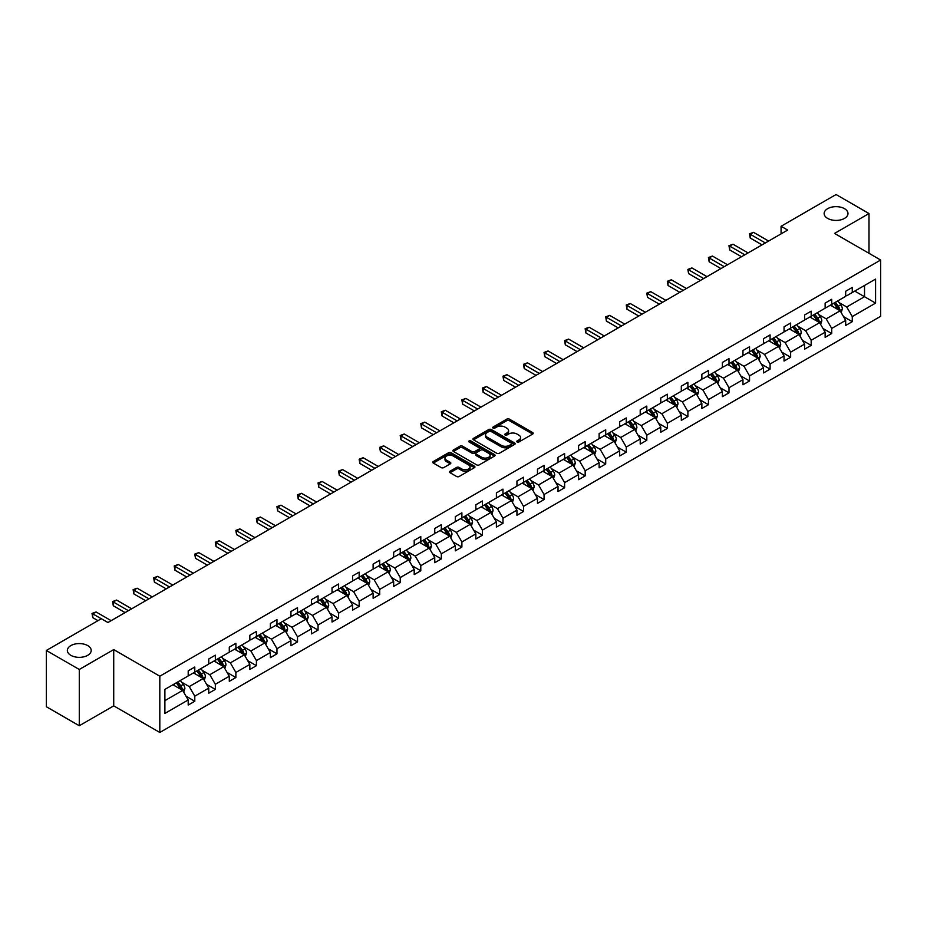 <?xml version="1.0" encoding="UTF-8"?>
<svg xmlns="http://www.w3.org/2000/svg" width="927" height="927" viewBox="0 0 927 927"><rect width="100%" height="100%" fill="white"/><g stroke="black" fill="none" stroke-linecap="round" stroke-linejoin="round"><path stroke-width="1.39" d="M87.706 645.598A11.924 6.883 0 0 0 74.716 644.103A11.924 6.883 0 0 0 67.358 650.464A11.924 6.883 0 0 0 70.846 655.331A11.924 6.883 0 0 0 83.836 656.826A11.924 6.883 0 0 0 91.194 650.464A11.924 6.883 0 0 0 87.706 645.598M844.497 208.668A11.924 6.883 0 0 0 831.507 207.173A11.924 6.883 0 0 0 824.149 213.534A11.924 6.883 0 0 0 827.637 218.401A11.924 6.883 0 0 0 840.627 219.896A11.924 6.883 0 0 0 847.985 213.534A11.924 6.883 0 0 0 844.497 208.668M517.104 441.982A1.275 0.742 0 0 0 518.923 441.982L532.654 434.056A1.831 1.054 0 0 0 533.187 433.303A1.831 1.054 0 0 0 532.654 432.561L509.387 419.12A1.831 1.054 0 0 0 506.802 419.12L493.06 427.057A1.275 0.742 0 0 0 494.867 428.1L496.652 427.069A5.852 3.384 0 0 1 504.925 427.069L506.86 428.193A5.852 3.384 0 0 1 508.575 430.58A5.852 3.384 0 0 1 506.86 432.967L505.088 433.998A1.275 0.742 0 0 0 506.895 435.041L508.668 434.01A5.852 3.384 0 0 1 516.953 434.01L518.888 435.134A5.852 3.384 0 0 1 520.603 437.521A5.852 3.384 0 0 1 518.888 439.908L517.104 440.939A1.275 0.742 0 0 0 517.104 441.982L517.104 440.939M450.047 471.217A1.831 1.054 0 0 0 449.514 471.97A1.831 1.054 0 0 0 450.047 472.712L456.571 476.49A1.831 1.054 0 0 0 459.155 476.49L474.415 467.683A1.831 1.054 0 0 0 474.948 466.93A1.831 1.054 0 0 0 474.415 466.188L451.148 452.747A1.831 1.054 0 0 0 448.564 452.747L433.303 461.553A1.831 1.054 0 0 0 432.77 462.306A1.831 1.054 0 0 0 433.303 463.048L441.194 467.602A1.831 1.054 0 0 0 443.778 467.602L450.302 463.836A1.831 1.054 0 0 0 450.835 463.083A1.831 1.054 0 0 0 450.302 462.341L446.397 460.082A4.89 2.827 0 0 1 444.96 458.089A4.89 2.827 0 0 1 447.984 455.481A4.89 2.827 0 0 1 453.315 456.096L468.633 464.937A4.89 2.827 0 0 1 470.059 466.93A4.89 2.827 0 0 1 467.046 469.537A4.89 2.827 0 0 1 461.716 468.923L459.155 467.451A1.831 1.054 0 0 0 456.571 467.451L450.047 471.217L450.047 472.712L456.571 468.969L456.571 467.451M113.72 649.595L79.282 669.479L46.35 650.464L46.35 706.733L79.282 725.748L113.72 705.864L159.815 732.469L159.815 676.2L113.72 649.595L113.72 705.864M868.993 253.303L868.993 213.534L834.555 233.419L880.65 260.035L159.815 676.2M868.993 213.534L836.061 194.531L781.079 226.269L781.079 233.871M46.35 650.464L101.333 618.715L107.926 622.515L787.66 230.07L781.079 226.269M496.779 453.268A1.831 1.054 0 0 0 499.363 453.268L514.624 444.462A1.831 1.054 0 0 0 515.157 443.72A1.831 1.054 0 0 0 514.624 442.967L491.345 429.537A1.831 1.054 0 0 0 488.761 429.537L473.512 438.344A1.831 1.054 0 0 0 472.979 439.097A1.831 1.054 0 0 0 473.512 439.838L496.779 453.268M469.56 442.26A1.275 0.742 0 0 1 470.858 442.446L494.497 456.084L479.259 464.879A1.831 1.054 0 0 1 476.675 464.879L453.407 451.449L459.931 447.706L459.931 446.177L453.407 449.954A1.831 1.054 0 0 0 452.874 450.696A1.831 1.054 0 0 0 453.407 451.449L453.407 449.954M459.931 447.706A1.831 1.054 0 0 1 462.515 447.706L462.515 446.177A1.831 1.054 0 0 0 459.931 446.177M462.515 446.177L471.959 451.634A1.831 1.054 0 0 0 474.543 451.634L478.877 449.132A1.831 1.054 0 0 0 479.41 448.378A1.831 1.054 0 0 0 478.877 447.637L469.05 441.959A1.275 0.742 0 0 1 470.858 440.916L494.52 454.578A1.831 1.054 0 0 1 495.053 455.319A1.831 1.054 0 0 1 494.52 456.072L494.52 454.578M79.282 669.479L79.282 725.748M164.89 689.398L188.204 675.934L188.204 670.847L194.786 667.046L194.786 672.133L208.749 664.08L208.749 658.981L215.331 655.18L215.331 660.279L229.293 652.214L229.293 647.116L235.875 643.315L235.875 648.413L249.838 640.348L249.838 635.262L256.42 631.449L256.42 636.548L270.383 628.494L270.383 623.396L276.964 619.595L276.964 624.682L290.927 616.629L290.927 611.53L297.521 607.73L297.521 612.828L311.472 604.763L311.472 599.665L318.065 595.864L318.065 600.963L332.028 592.898L332.028 587.811L338.61 584.01L338.61 589.097L352.573 581.044L352.573 575.945L359.155 572.144L359.155 577.243L373.118 569.178L373.118 564.079L379.699 560.279L379.699 565.377L393.662 557.312L393.662 552.225L400.244 548.413L400.244 553.512L414.207 545.447L414.207 540.36L420.788 536.559L420.788 541.646L434.751 533.593L434.751 528.494L441.345 524.694L441.345 529.792L455.296 521.727L455.296 516.629L461.889 512.828L461.889 517.926L475.852 509.862L475.852 504.775L482.434 500.974L482.434 506.061L496.397 498.008L496.397 492.909L502.979 489.108L502.979 494.207L516.942 486.142L516.942 481.043L523.523 477.243L523.523 482.341L537.486 474.276L537.486 469.189L544.068 465.377L544.068 470.476L558.031 462.411L558.031 457.324L564.613 453.523L564.613 458.61L578.575 450.557L578.575 445.458L585.169 441.658L585.169 446.756L599.12 438.691L599.12 433.593L605.713 429.792L605.713 434.89L619.676 426.826L619.676 421.739L626.258 417.938L626.258 423.025L640.221 414.972L640.221 409.873L646.803 406.072L646.803 411.159L660.766 403.106L660.766 398.007L667.347 394.207L667.347 399.305L681.31 391.24L681.31 386.142L687.892 382.341L687.892 387.44L701.855 379.375L701.855 374.288L708.448 370.487L708.448 375.574L722.4 367.521L722.4 362.422L728.993 358.622L728.993 363.72L742.956 355.655L742.956 350.557L749.537 346.756L749.537 351.854L763.5 343.79L763.5 338.703L770.082 334.902L770.082 339.989L784.045 331.936L784.045 326.837L790.627 323.036L790.627 328.123L804.59 320.07L804.59 314.971L811.171 311.171L811.171 316.269L825.134 308.204L825.134 303.106L831.716 299.305L831.716 304.404L845.679 296.339L845.679 291.252L852.272 287.451L852.272 292.538L875.575 279.085L875.575 303.117L852.272 316.57L852.272 321.669L845.679 325.47L845.679 320.371L831.716 328.436L831.716 333.523L825.134 337.335L825.134 332.237L811.171 340.29L811.171 345.389L804.59 349.189L804.59 344.102L790.627 352.156L790.627 357.254L784.045 361.055L784.045 355.956L770.082 364.021L770.082 369.12L763.5 372.921L763.5 367.822L749.537 375.887L749.537 380.974L742.956 384.775L742.956 379.688L728.993 387.741L728.993 392.839L722.4 396.64L722.4 391.542L708.448 399.607L708.448 404.705L701.855 408.506L701.855 403.407L687.892 411.472L687.892 416.559L681.31 420.371L681.31 415.273L667.347 423.326L667.347 428.425L660.766 432.225L660.766 427.138L646.803 435.192L646.803 440.29L640.221 444.091L640.221 438.992L626.258 447.057L626.258 452.156L619.676 455.957L619.676 450.858L605.713 458.923L605.713 464.01L599.12 467.811L599.12 462.724L585.169 470.777L585.169 475.875L578.575 479.676L578.575 474.578L564.613 482.643L564.613 487.741L558.031 491.542L558.031 486.443L544.068 494.508L544.068 499.595L537.486 503.407L537.486 498.309L523.523 506.374L523.523 511.461L516.942 515.261L516.942 510.174L502.979 518.228L502.979 523.326L496.397 527.127L496.397 522.028L482.434 530.093L482.434 535.192L475.852 538.993L475.852 533.894L461.889 541.959L461.889 547.046L455.296 550.847L455.296 545.76L441.345 553.813L441.345 558.911L434.751 562.712L434.751 557.614L420.788 565.679L420.788 570.777L414.207 574.578L414.207 569.479L400.244 577.544L400.244 582.631L393.662 586.443L393.662 581.345L379.699 589.41L379.699 594.497L373.118 598.297L373.118 593.21L359.155 601.264L359.155 606.362L352.573 610.163L352.573 605.064L338.61 613.129L338.61 618.228L332.028 622.029L332.028 616.93L318.065 624.995L318.065 630.082L311.472 633.883L311.472 628.796L297.521 636.849L297.521 641.947L290.927 645.748L290.927 640.661L276.964 648.715L276.964 653.813L270.383 657.614L270.383 652.515L256.42 660.58L256.42 665.679L249.838 669.479L249.838 664.381L235.875 672.446L235.875 677.533L229.293 681.333L229.293 676.246L215.331 684.3L215.331 689.398L208.749 693.199L208.749 688.101L194.786 696.165L194.786 701.264L188.204 705.065L188.204 699.966L164.89 713.431L164.89 689.398M159.815 732.469L880.65 316.304L880.65 260.035M193.465 672.898L203.21 678.529L189.247 686.583L181.634 682.179M189.247 686.583L194.786 696.165M203.21 678.529L208.749 688.101M188.204 674.717L189.247 675.331L194.786 672.133M214.01 661.032L223.755 666.664L209.803 674.717L202.179 670.325M209.803 674.717L215.331 684.3M223.755 666.664L229.293 676.246M208.749 662.863L209.803 663.465L215.331 660.279M234.554 649.167L244.311 654.798L230.348 662.863L222.723 658.46M230.348 662.863L235.875 672.446M244.311 654.798L249.838 664.381M229.293 650.997L230.348 651.6L235.875 648.413M255.11 637.312L264.855 642.932L250.893 650.997L243.268 646.594M250.893 650.997L256.42 660.58M264.855 642.932L270.383 652.515M249.838 639.132L250.893 639.746L256.42 636.548M275.655 625.447L285.4 631.078L271.437 639.132L263.813 634.728M271.437 639.132L276.964 648.715M285.4 631.078L290.927 640.661M270.383 627.278L271.437 627.88L276.964 624.682M296.2 613.581L305.945 619.213L291.982 627.278L284.357 622.874M291.982 627.278L297.521 636.849M305.945 619.213L311.472 628.796M290.927 615.412L291.982 616.015L297.521 612.828M316.744 601.727L326.489 607.347L312.526 615.412L304.902 611.009M312.526 615.412L318.065 624.995M326.489 607.347L332.028 616.93M311.472 603.547L312.526 604.161L318.065 600.963M337.289 589.862L347.034 595.493L333.071 603.547L325.458 599.143M333.071 603.547L338.61 613.129M347.034 595.493L352.573 605.064M332.028 591.681L333.071 592.295L338.61 589.097M357.834 577.996L367.579 583.628L353.627 591.681L346.003 587.289M353.627 591.681L359.155 601.264M367.579 583.628L373.118 593.21M352.573 579.827L353.627 580.429L359.155 577.243M378.378 566.13L388.135 571.762L374.172 579.827L366.547 575.424M374.172 579.827L379.699 589.41M388.135 571.762L393.662 581.345M373.118 567.961L374.172 568.564L379.699 565.377M398.934 554.276L408.68 559.896L394.717 567.961L387.092 563.558M394.717 567.961L400.244 577.544M408.68 559.896L414.207 569.479M393.662 556.096L394.717 556.71L400.244 553.512M419.479 542.411L429.224 548.042L415.261 556.096L407.637 551.692M415.261 556.096L420.788 565.679M429.224 548.042L434.751 557.614M414.207 544.242L415.261 544.844L420.788 541.646M440.024 530.545L449.769 536.177L435.806 544.242L428.181 539.838M435.806 544.242L441.345 553.813M449.769 536.177L455.296 545.76M434.751 532.376L435.806 532.979L441.345 529.792M460.568 518.691L470.313 524.311L456.351 532.376L448.726 527.973M456.351 532.376L461.889 541.959M470.313 524.311L475.852 533.894M455.296 520.51L456.351 521.125L461.889 517.926M481.113 506.826L490.858 512.446L476.907 520.51L469.282 516.107M476.907 520.51L482.434 530.093M490.858 512.446L496.397 522.028M475.852 508.645L476.907 509.259L482.434 506.061M501.658 494.96L511.414 500.592L497.451 508.645L489.827 504.253M497.451 508.645L502.979 518.228M511.414 500.592L516.942 510.174M496.397 496.791L497.451 497.393L502.979 494.207M522.214 483.094L531.959 488.726L517.996 496.791L510.371 492.388M517.996 496.791L523.523 506.374M531.959 488.726L537.486 498.309M516.942 484.925L517.996 485.528L523.523 482.341M542.758 471.24L552.504 476.86L538.541 484.925L530.916 480.522M538.541 484.925L544.068 494.508M552.504 476.86L558.031 486.443M537.486 473.06L538.541 473.674L544.068 470.476M563.303 459.375L573.048 465.006L559.085 473.06L551.461 468.656M559.085 473.06L564.613 482.643M573.048 465.006L578.575 474.578M558.031 461.194L559.085 461.808L564.613 458.61M583.848 447.509L593.593 453.141L579.63 461.194L572.005 456.802M579.63 461.194L585.169 470.777M593.593 453.141L599.12 462.724M578.575 449.34L579.63 449.943L585.169 446.756M604.392 435.655L614.137 441.275L600.175 449.34L592.562 444.937M600.175 449.34L605.713 458.923M614.137 441.275L619.676 450.858M599.12 437.474L600.175 438.089L605.713 434.89M624.937 423.79L634.682 429.41L620.731 437.474L613.106 433.071M620.731 437.474L626.258 447.057M634.682 429.41L640.221 438.992M619.676 425.609L620.731 426.223L626.258 423.025M645.482 411.924L655.238 417.556L641.275 425.609L633.651 421.217M641.275 425.609L646.803 435.192M655.238 417.556L660.766 427.138M640.221 413.755L641.275 414.357L646.803 411.159M666.038 400.058L675.783 405.69L661.82 413.755L654.195 409.352M661.82 413.755L667.347 423.326M675.783 405.69L681.31 415.273M660.766 401.889L661.82 402.492L667.347 399.305M686.583 388.204L696.328 393.824L682.365 401.889L674.74 397.486M682.365 401.889L687.892 411.472M696.328 393.824L701.855 403.407M681.31 390.024L682.365 390.638L687.892 387.44M707.127 376.339L716.872 381.97L702.909 390.024L695.285 385.62M702.909 390.024L708.448 399.607M716.872 381.97L722.4 391.542M701.855 378.158L702.909 378.772L708.448 375.574M727.672 364.473L737.417 370.105L723.454 378.158L715.829 373.766M723.454 378.158L728.993 387.741M737.417 370.105L742.956 379.688M722.4 366.304L723.454 366.907L728.993 363.72M748.216 352.619L757.962 358.239L743.999 366.304L736.386 361.901M743.999 366.304L749.537 375.887M757.962 358.239L763.5 367.822M742.956 354.438L743.999 355.053L749.537 351.854M768.761 340.754L778.506 346.374L764.555 354.438L756.93 350.035M764.555 354.438L770.082 364.021M778.506 346.374L784.045 355.956M763.5 342.573L764.555 343.187L770.082 339.989M789.306 328.888L799.062 334.52L785.099 342.573L777.475 338.181M785.099 342.573L790.627 352.156M799.062 334.52L804.59 344.102M784.045 330.719L785.099 331.321L790.627 328.123M809.862 317.022L819.607 322.654L805.644 330.719L798.02 326.316M805.644 330.719L811.171 340.29M819.607 322.654L825.134 332.237M804.59 318.853L805.644 319.456L811.171 316.269M830.407 305.168L840.152 310.788L826.189 318.853L818.564 314.45M826.189 318.853L831.716 328.436M840.152 310.788L845.679 320.371M825.134 306.988L826.189 307.602L831.716 304.404M854.764 291.101L864.52 296.721L846.733 306.988L839.109 302.584M846.733 306.988L852.272 316.57M875.575 303.117L864.52 296.721L864.52 285.47L875.575 279.085M845.679 295.122L846.733 295.736L852.272 292.538M164.89 700.65L182.665 690.383L172.92 684.763M182.665 690.383L188.204 699.966M843.512 316.605L852.272 321.669M822.967 328.471L831.716 333.523M802.411 340.336L811.171 345.389M781.867 352.19L790.627 357.254M761.322 364.056L770.082 369.12M740.777 375.922L749.537 380.974M720.233 387.787L728.993 392.839M699.688 399.641L708.448 404.705M679.143 411.507L687.892 416.559M658.587 423.372L667.347 428.425M638.043 435.226L646.803 440.29M617.498 447.092L626.258 452.156M596.953 458.958L605.713 464.01M576.409 470.823L585.169 475.875M555.864 482.677L564.613 487.741M535.308 494.543L544.068 499.595M514.763 506.409L523.523 511.461M494.218 518.274L502.979 523.326M473.674 530.128L482.434 535.192M453.129 541.994L461.889 547.046M432.585 553.859L441.345 558.911M412.04 565.713L420.788 570.777M391.484 577.579L400.244 582.631M370.939 589.445L379.699 594.497M350.394 601.31L359.155 606.362M329.85 613.164L338.61 618.228M309.305 625.03L318.065 630.082M288.76 636.895L297.521 641.947M268.216 648.749L276.964 653.813M247.66 660.615L256.42 665.679M227.115 672.481L235.875 677.533M206.57 684.346L215.331 689.398M186.026 696.2L194.786 701.264M517.625 442.167L518.888 441.437A5.852 3.384 0 0 0 520.603 439.039L520.603 437.521M508.575 430.58L508.575 432.098A5.852 3.384 0 0 1 506.86 434.496L505.597 435.226M532.631 434.068L509.387 420.649A1.831 1.054 0 0 0 506.802 420.649L493.57 428.286M514.601 444.473L491.345 431.055A1.831 1.054 0 0 0 488.761 431.055L473.535 439.85L473.512 438.344M511.391 444.242A1.275 0.742 0 0 0 511.391 443.199L490.962 431.403A1.275 0.742 0 0 0 489.155 431.403L487.278 432.48A5.852 3.384 0 0 0 485.563 434.879A5.852 3.384 0 0 0 487.278 437.266L501.24 445.319A5.852 3.384 0 0 0 509.514 445.319L511.391 444.242L511.391 445.76A1.275 0.742 0 0 0 511.762 445.238L511.762 443.72M485.563 434.879L485.563 436.397A5.852 3.384 0 0 0 487.278 438.784L487.278 437.266M511.391 445.76L509.514 446.849A5.852 3.384 0 0 1 501.24 446.849L487.278 438.784M462.515 447.706L471.959 453.152A1.831 1.054 0 0 0 474.543 453.152L478.877 450.649A1.831 1.054 0 0 0 479.41 449.908L479.41 448.378M481.75 457.289A4.89 2.827 0 0 0 487.081 457.892A4.89 2.827 0 0 0 490.105 455.284A4.89 2.827 0 0 0 488.668 453.291L483.268 450.174A1.831 1.054 0 0 0 480.684 450.174L476.351 452.677A1.831 1.054 0 0 0 475.818 453.419A1.831 1.054 0 0 0 476.351 454.172L481.75 457.289L481.75 458.807A4.89 2.827 0 0 0 487.081 459.421A4.89 2.827 0 0 0 490.105 456.814L490.105 455.284M475.818 453.419L475.818 454.937A1.831 1.054 0 0 0 476.351 455.69L476.351 454.172M481.75 458.807L476.351 455.69M470.059 466.93L470.059 468.448A4.89 2.827 0 0 1 467.046 471.055A4.89 2.827 0 0 1 461.716 470.452L459.155 468.969A1.831 1.054 0 0 0 456.571 468.969M444.96 458.089L444.96 459.607A4.89 2.827 0 0 0 446.397 461.6L446.397 460.082M450.302 462.341L450.302 463.836L446.397 461.6M474.415 466.188L474.415 467.683L451.148 454.276A1.831 1.054 0 0 0 448.564 454.276L433.326 463.06L433.303 461.553M841.148 312.526L842.365 309.027A4.936 2.851 -120 0 0 840.789 304.821L837.834 300.881M832.527 306.385L831.241 304.682M839.422 310.371L839.7 309.236A4.936 2.851 -120 0 0 838.286 306.269L835.331 302.318M834.091 303.036L837.348 307.382A2.514 1.448 60 0 1 837.799 308.146L839.7 309.236M833.744 303.233L836.699 307.185A4.936 2.851 60 0 1 837.938 309.514M765.343 242.967L750.233 234.241L753.524 232.341L768.634 241.066M762.052 244.867L750.233 238.042L750.233 234.241L749.514 233.824L753.524 232.341M750.233 238.042L749.514 233.824M820.604 324.392L821.82 320.893A4.936 2.851 -120 0 0 820.244 316.686L817.278 312.735M811.982 318.251L810.696 316.536M818.877 322.237L819.155 321.101A4.936 2.851 -120 0 0 817.741 318.135L814.787 314.183M813.547 314.902L816.803 319.247A2.514 1.448 60 0 1 817.255 320L819.155 321.101M813.199 315.099L816.154 319.039A4.936 2.851 60 0 1 817.382 321.379M800.059 336.246L801.264 332.747A4.936 2.851 -120 0 0 799.7 328.552L796.733 324.601M791.438 330.116L790.152 328.401M798.332 334.091L798.611 332.967A4.936 2.851 -120 0 0 797.197 329.989L794.23 326.049M793.002 326.756L796.258 331.101A2.514 1.448 60 0 1 796.71 331.866L798.611 332.967M792.655 326.964L795.609 330.904A4.936 2.851 60 0 1 796.838 333.233M744.798 254.821L729.688 246.107L732.979 244.207L748.089 252.92M741.496 256.721L729.688 249.908L729.688 246.107L728.958 245.69L732.979 244.207M729.688 249.908L728.958 245.69M724.242 266.686L709.143 257.961L712.434 256.061L727.544 264.786M720.951 268.587L709.143 261.773L709.143 257.961L708.413 257.544L712.434 256.061M709.143 261.773L708.413 257.544M779.514 348.112L780.719 344.612A4.936 2.851 -120 0 0 779.143 340.406L776.189 336.466M770.893 341.982L769.607 340.267M777.788 345.956L778.054 344.821A4.936 2.851 -120 0 0 776.641 341.854L773.686 337.903M772.458 338.622L775.702 342.967A2.514 1.448 60 0 1 776.166 343.732L778.054 344.821M772.11 338.818L775.065 342.77A4.936 2.851 60 0 1 776.293 345.099M703.697 278.552L688.599 269.827L691.89 267.926L706.988 276.652M700.406 280.452L688.599 273.627L688.599 269.827L687.869 269.409L691.89 267.926M688.599 273.627L687.869 269.409M758.97 359.977L760.175 356.478A4.936 2.851 -120 0 0 758.599 352.272L755.644 348.332M750.337 353.836L749.062 352.133M757.232 357.822L757.51 356.686A4.936 2.851 -120 0 0 756.096 353.72L753.141 349.769M751.901 350.487L755.157 354.832A2.514 1.448 60 0 1 755.621 355.597L757.51 356.686M751.565 350.684L754.52 354.635A4.936 2.851 60 0 1 755.748 356.965M683.153 290.418L668.043 281.692L671.345 279.792L686.443 288.517M679.862 292.318L668.043 285.493L668.043 281.692L667.324 281.275L671.345 279.792M668.043 285.493L667.324 281.275M738.425 371.843L739.63 368.343A4.936 2.851 -120 0 0 738.054 364.137L735.099 360.186M729.792 365.702L728.518 363.987M736.687 369.688L736.965 368.552A4.936 2.851 -120 0 0 735.551 365.586L732.597 361.634M731.357 362.353L734.613 366.686A2.514 1.448 60 0 1 735.076 367.451L736.965 368.552M731.021 362.55L733.975 366.489A4.936 2.851 60 0 1 735.204 368.819M662.608 302.272L647.498 293.558L650.789 291.657L665.899 300.371M659.317 304.172L647.498 297.358L647.498 293.558L646.779 293.129L650.789 291.657M647.498 297.358L646.779 293.129M717.869 383.697L719.085 380.197A4.936 2.851 -120 0 0 717.51 376.003L714.555 372.051M709.248 377.567L707.961 375.852M716.142 381.542L716.42 380.406A4.936 2.851 -120 0 0 715.007 377.44L712.052 373.5M710.812 374.207L714.068 378.552A2.514 1.448 60 0 1 714.52 379.317L716.42 380.406M710.464 374.404L713.431 378.355A4.936 2.851 60 0 1 714.659 380.684M642.063 314.137L626.953 305.412L630.244 303.511L645.354 312.237M638.773 316.037L626.953 309.212L626.953 305.412L626.235 304.995L630.244 303.511M626.953 309.212L626.235 304.995M697.324 395.562L698.541 392.063A4.936 2.851 -120 0 0 696.965 387.857L694.01 383.917M688.703 389.421L687.417 387.718M695.598 393.407L695.876 392.272A4.936 2.851 -120 0 0 694.462 389.305L691.507 385.354M690.267 386.072L693.523 390.418A2.514 1.448 60 0 1 693.975 391.182L695.876 392.272M689.92 386.269L692.875 390.221A4.936 2.851 60 0 1 694.114 392.55M621.519 326.003L606.409 317.277L609.699 315.377L624.81 324.102M618.228 327.903L606.409 321.078L606.409 317.277L605.69 316.86L609.699 315.377M606.409 321.078L605.69 316.86M676.78 407.428L677.996 403.929A4.936 2.851 -120 0 0 676.42 399.722L673.454 395.771M668.158 401.287L666.872 399.572M675.053 405.273L675.331 404.137A4.936 2.851 -120 0 0 673.917 401.171L670.951 397.219M669.723 397.938L672.979 402.283A2.514 1.448 60 0 1 673.431 403.036L675.331 404.137M669.375 398.135L672.33 402.075A4.936 2.851 60 0 1 673.558 404.415M600.974 337.857L585.864 329.143L589.155 327.243L604.265 335.956M597.672 339.757L585.864 332.944L585.864 329.143L585.134 328.726L589.155 327.243M585.864 332.944L585.134 328.726M656.235 419.282L657.44 415.783A4.936 2.851 -120 0 0 655.876 411.588L652.909 407.637M647.614 413.152L646.328 411.437M654.508 417.127L654.775 416.003A4.936 2.851 -120 0 0 653.373 413.025L650.406 409.085M649.178 409.792L652.423 414.137A2.514 1.448 60 0 1 652.886 414.902L654.775 416.003M648.83 410.001L651.785 413.94A4.936 2.851 60 0 1 653.014 416.269M580.418 349.722L565.319 340.997L568.61 339.097L583.72 347.822M577.127 351.623L565.319 344.809L565.319 340.997L564.589 340.58L568.61 339.097M565.319 344.809L564.589 340.58M635.69 431.148L636.895 427.648A4.936 2.851 -120 0 0 635.319 423.442L632.365 419.502M627.058 425.018L625.783 423.303M633.952 428.992L634.23 427.857A4.936 2.851 -120 0 0 632.817 424.89L629.862 420.939M628.622 421.658L631.878 426.003A2.514 1.448 60 0 1 632.341 426.768L634.23 427.857M628.286 421.855L631.241 425.806A4.936 2.851 60 0 1 632.469 428.135M559.873 361.588L544.775 352.863L548.066 350.962L563.164 359.688M556.582 363.488L544.775 356.663L544.775 352.863L544.045 352.445L548.066 350.962M544.775 356.663L544.045 352.445M615.146 443.013L616.351 439.514A4.936 2.851 -120 0 0 614.775 435.308L611.82 431.368M606.513 436.872L605.238 435.169M613.407 440.858L613.686 439.722A4.936 2.851 -120 0 0 612.272 436.756L609.317 432.805M608.077 433.523L611.333 437.868A2.514 1.448 60 0 1 611.797 438.633L613.686 439.722M607.741 433.72L610.696 437.671A4.936 2.851 60 0 1 611.924 440.001M539.329 373.454L524.218 364.728L527.521 362.828L542.619 371.553M536.038 375.354L524.218 368.529L524.218 364.728L523.5 364.311L527.521 362.828M524.218 368.529L523.5 364.311M594.589 454.879L595.806 451.379A4.936 2.851 -120 0 0 594.23 447.173L591.275 443.222M585.968 448.738L584.694 447.023M592.863 452.724L593.141 451.588A4.936 2.851 -120 0 0 591.727 448.622L588.772 444.67M587.533 445.389L590.789 449.722A2.514 1.448 60 0 1 591.241 450.487L593.141 451.588M587.197 445.586L590.151 449.525A4.936 2.851 60 0 1 591.38 451.855M518.784 385.308L503.674 376.594L506.965 374.693L522.075 383.407M515.493 387.208L503.674 380.394L503.674 376.594L502.955 376.177L506.965 374.693M503.674 380.394L502.955 376.177M574.045 466.733L575.261 463.233A4.936 2.851 -120 0 0 573.686 459.039L570.731 455.087M565.424 460.603L564.137 458.888M572.318 464.578L572.596 463.454A4.936 2.851 -120 0 0 571.183 460.476L568.228 456.536M566.988 457.243L570.244 461.588A2.514 1.448 60 0 1 570.696 462.353L572.596 463.454M566.64 457.44L569.607 461.391A4.936 2.851 60 0 1 570.835 463.72M498.239 397.173L483.129 388.448L486.42 386.547L501.53 395.273M494.948 399.073L483.129 392.248L483.129 388.448L482.411 388.031L486.42 386.547M483.129 392.248L482.411 388.031M553.5 478.599L554.717 475.099A4.936 2.851 -120 0 0 553.141 470.893L550.186 466.953M544.879 472.469L543.593 470.754M551.774 476.443L552.052 475.308A4.936 2.851 -120 0 0 550.638 472.341L547.683 468.39M546.443 469.108L549.699 473.454A2.514 1.448 60 0 1 550.151 474.218L552.052 475.308M546.096 469.305L549.051 473.257A4.936 2.851 60 0 1 550.29 475.586M477.695 409.039L462.585 400.313L465.875 398.413L480.986 407.138M474.404 410.939L462.585 404.114L462.585 400.313L461.855 399.896L465.875 398.413M462.585 404.114L461.855 399.896M532.955 490.464L534.172 486.965A4.936 2.851 -120 0 0 532.596 482.758L529.63 478.807M524.334 484.323L523.048 482.619M531.229 488.309L531.507 487.173A4.936 2.851 -120 0 0 530.093 484.207L527.127 480.256M525.899 480.974L529.155 485.319A2.514 1.448 60 0 1 529.607 486.084L531.507 487.173M525.551 481.171L528.506 485.111A4.936 2.851 60 0 1 529.734 487.451M457.15 420.893L442.04 412.179L445.331 410.279L460.441 418.992M453.848 422.805L442.04 415.98L442.04 412.179L441.31 411.762L445.331 410.279M442.04 415.98L441.31 411.762M512.411 502.318L513.616 498.819A4.936 2.851 -120 0 0 512.04 494.624L509.085 490.673M503.79 496.188L502.504 494.473M510.684 500.163L510.951 499.039A4.936 2.851 -120 0 0 509.549 496.061L506.582 492.121M505.354 492.828L508.599 497.173A2.514 1.448 60 0 1 509.062 497.938L510.951 499.039M505.006 493.037L507.961 496.976A4.936 2.851 60 0 1 509.19 499.305M436.594 432.758L421.495 424.033L424.786 422.133L439.896 430.858M433.303 434.659L421.495 427.845L421.495 424.033L420.765 423.616L424.786 422.133M421.495 427.845L420.765 423.616M491.866 514.184L493.071 510.684A4.936 2.851 -120 0 0 491.495 506.478L488.541 502.538M483.234 508.054L481.959 506.339M490.128 512.028L490.406 510.893A4.936 2.851 -120 0 0 488.992 507.926L486.038 503.987M484.798 504.694L488.054 509.039A2.514 1.448 60 0 1 488.517 509.804L490.406 510.893M484.462 504.891L487.417 508.842A4.936 2.851 60 0 1 488.645 511.171M416.049 444.624L400.951 435.899L404.242 433.998L419.34 442.724M412.758 446.524L400.951 439.699L400.951 435.899L400.221 435.481L404.242 433.998M400.951 439.699L400.221 435.481M471.322 526.049L472.527 522.55A4.936 2.851 -120 0 0 470.951 518.344L467.996 514.404M462.689 519.908L461.414 518.205M469.583 523.894L469.862 522.758A4.936 2.851 -120 0 0 468.448 519.792L465.493 515.841M464.253 516.559L467.509 520.904A2.514 1.448 60 0 1 467.973 521.669L469.862 522.758M463.917 516.756L466.872 520.707A4.936 2.851 60 0 1 468.1 523.037M395.505 456.49L380.394 447.764L383.697 445.864L398.795 454.589M392.214 458.39L380.394 451.565L380.394 447.764L379.676 447.347L383.697 445.864M380.394 451.565L379.676 447.347M450.765 537.915L451.982 534.415A4.936 2.851 -120 0 0 450.406 530.209L447.451 526.258M442.144 531.774L440.87 530.059M449.039 535.76L449.317 534.624A4.936 2.851 -120 0 0 447.903 531.658L444.948 527.706M443.709 528.425L446.965 532.758A2.514 1.448 60 0 1 447.417 533.523L449.317 534.624M443.361 528.622L446.327 532.562A4.936 2.851 60 0 1 447.556 534.902M374.96 468.344L359.85 459.63L363.141 457.729L378.251 466.443M371.669 470.244L359.85 463.43L359.85 459.63L359.131 459.213L363.141 457.729M359.85 463.43L359.131 459.213M430.221 549.769L431.437 546.27A4.936 2.851 -120 0 0 429.861 542.075L426.907 538.123M421.6 543.639L420.313 541.924M428.494 547.614L428.772 546.49A4.936 2.851 -120 0 0 427.359 543.512L424.404 539.572M423.164 540.279L426.42 544.624A2.514 1.448 60 0 1 426.872 545.389L428.772 546.49M422.816 540.476L425.783 544.427A4.936 2.851 60 0 1 427.011 546.756M354.415 480.209L339.305 471.484L342.596 469.583L357.706 478.309M351.124 482.11L339.305 475.284L339.305 471.484L338.587 471.067L342.596 469.583M339.305 475.284L338.587 471.067M409.676 561.635L410.893 558.135A4.936 2.851 -120 0 0 409.317 553.929L406.362 549.989M401.055 555.505L399.769 553.79M407.95 559.479L408.228 558.344A4.936 2.851 -120 0 0 406.814 555.377L403.859 551.426M402.619 552.144L405.875 556.49A2.514 1.448 60 0 1 406.327 557.254L408.228 558.344M402.272 552.341L405.226 556.293A4.936 2.851 60 0 1 406.466 558.622M333.871 492.075L318.761 483.349L322.051 481.449L337.161 490.174M330.58 493.975L318.761 487.15L318.761 483.349L318.031 482.932L322.051 481.449M318.761 487.15L318.031 482.932M389.131 573.5L390.348 570.001A4.936 2.851 -120 0 0 388.772 565.794L385.806 561.843M380.51 567.359L379.224 565.655M387.405 571.345L387.683 570.209A4.936 2.851 -120 0 0 386.269 567.243L383.303 563.292M382.075 564.01L385.331 568.355A2.514 1.448 60 0 1 385.783 569.12L387.683 570.209M381.727 564.207L384.682 568.158A4.936 2.851 60 0 1 385.91 570.487M313.326 503.929L298.216 495.215L301.507 493.315L316.617 502.028M310.024 505.841L298.216 499.016L298.216 495.215L297.486 494.798L301.507 493.315M298.216 499.016L297.486 494.798M368.587 585.354L369.792 581.866A4.936 2.851 -120 0 0 368.216 577.66L365.261 573.709M359.966 579.224L358.679 577.509M366.86 583.199L367.127 582.075A4.936 2.851 -120 0 0 365.713 579.097L362.758 575.157M361.53 575.864L364.774 580.209A2.514 1.448 60 0 1 365.238 580.974L367.127 582.075M361.182 576.073L364.137 580.012A4.936 2.851 60 0 1 365.365 582.341M292.77 515.794L277.671 507.069L280.962 505.169L296.072 513.894M289.479 517.695L277.671 510.881L277.671 507.069L276.941 506.652L280.962 505.169M277.671 510.881L276.941 506.652M348.042 597.22L349.247 593.72A4.936 2.851 -120 0 0 347.671 589.526L344.717 585.574M339.409 591.09L338.135 589.375M346.304 595.064L346.582 593.929A4.936 2.851 -120 0 0 345.168 590.962L342.214 587.023M340.974 587.73L344.23 592.075A2.514 1.448 60 0 1 344.693 592.84L346.582 593.929M340.638 587.927L343.593 591.878A4.936 2.851 60 0 1 344.821 594.207M272.225 527.66L257.127 518.935L260.417 517.034L275.516 525.76M268.934 529.56L257.127 522.735L257.127 518.935L256.397 518.517L260.417 517.034M257.127 522.735L256.397 518.517M327.498 609.085L328.703 605.586A4.936 2.851 -120 0 0 327.127 601.38L324.172 597.44M318.865 602.944L317.59 601.241M325.759 606.93L326.037 605.794A4.936 2.851 -120 0 0 324.624 602.828L321.669 598.877M320.429 599.595L323.685 603.941A2.514 1.448 60 0 1 324.149 604.705L326.037 605.794M320.093 599.792L323.048 603.744A4.936 2.851 60 0 1 324.276 606.073M251.68 539.526L236.57 530.8L239.873 528.9L254.971 537.625M248.39 541.426L236.57 534.601L236.57 530.8L235.852 530.383L239.873 528.9M236.57 534.601L235.852 530.383M306.941 620.951L308.158 617.452A4.936 2.851 -120 0 0 306.582 613.245L303.627 609.294M298.32 614.81L297.034 613.095M305.215 618.796L305.493 617.66A4.936 2.851 -120 0 0 304.079 614.694L301.124 610.742M299.885 611.461L303.141 615.795A2.514 1.448 60 0 1 303.592 616.559L305.493 617.66M299.537 611.658L302.503 615.598A4.936 2.851 60 0 1 303.732 617.938M231.136 551.38L216.026 542.666L219.317 540.765L234.427 549.479M227.845 553.28L216.026 546.466L216.026 542.666L215.307 542.249L219.317 540.765M216.026 546.466L215.307 542.249M286.397 632.805L287.613 629.306A4.936 2.851 -120 0 0 286.037 625.111L283.083 621.16M277.776 626.675L276.489 624.96M284.67 630.65L284.948 629.526A4.936 2.851 -120 0 0 283.535 626.548L280.58 622.608M279.34 623.315L282.596 627.66A2.514 1.448 60 0 1 283.048 628.425L284.948 629.526M278.992 623.512L281.947 627.463A4.936 2.851 60 0 1 283.187 629.792M210.591 563.245L195.481 554.52L198.772 552.619L213.882 561.345M207.3 565.146L195.481 558.321L195.481 554.52L194.763 554.103L198.772 552.619M195.481 558.321L194.763 554.103M265.852 644.671L267.069 641.171A4.936 2.851 -120 0 0 265.493 636.965L262.538 633.025M257.231 638.541L255.945 636.826M264.125 642.515L264.404 641.38A4.936 2.851 -120 0 0 262.99 638.413L260.035 634.462M258.795 635.18L262.051 639.526A2.514 1.448 60 0 1 262.503 640.29L264.404 641.38M258.448 635.377L261.402 639.329A4.936 2.851 60 0 1 262.631 641.658M190.047 575.111L174.936 566.385L178.227 564.485L193.337 573.21M186.744 577.011L174.936 570.186L174.936 566.385L174.206 565.968L178.227 564.485M174.936 570.186L174.206 565.968M245.307 656.536L246.512 653.037A4.936 2.851 -120 0 0 244.948 648.83L241.982 644.879M236.686 650.395L235.4 648.691M243.581 654.381L243.859 653.245A4.936 2.851 -120 0 0 242.445 650.279L239.479 646.328M238.251 647.046L241.507 651.391A2.514 1.448 60 0 1 241.959 652.156L243.859 653.245M237.903 647.243L240.858 651.194A4.936 2.851 60 0 1 242.086 653.523M169.502 586.965L154.392 578.251L157.683 576.351L172.793 585.064M166.2 588.877L154.392 582.052L154.392 578.251L153.662 577.834L157.683 576.351M154.392 582.052L153.662 577.834M224.763 668.39L225.968 664.902A4.936 2.851 -120 0 0 224.392 660.696L221.437 656.745M216.142 662.26L214.855 660.545M223.036 666.235L223.303 665.111A4.936 2.851 -120 0 0 221.889 662.133L218.934 658.193M217.706 658.9L220.95 663.245A2.514 1.448 60 0 1 221.414 664.01L223.303 665.111M217.358 659.109L220.313 663.048A4.936 2.851 60 0 1 221.541 665.377M148.946 598.83L133.847 590.117L137.138 588.205L152.248 596.93M145.655 600.731L133.847 593.917L133.847 590.117L133.117 589.688L137.138 588.205M133.847 593.917L133.117 589.688M204.218 680.256L205.423 676.756A4.936 2.851 -120 0 0 203.847 672.562L200.892 668.61M195.585 674.126L194.311 672.411M202.48 678.101L202.758 676.965A4.936 2.851 -120 0 0 201.344 673.999L198.39 670.059M197.15 670.766L200.406 675.111A2.514 1.448 60 0 1 200.869 675.876L202.758 676.965M196.814 670.963L199.768 674.914A4.936 2.851 60 0 1 200.997 677.243M128.401 610.696L113.303 601.971L116.593 600.07L131.692 608.796M125.11 612.596L113.303 605.771L113.303 601.971L112.573 601.553L116.593 600.07M113.303 605.771L112.573 601.553M183.673 692.121L184.879 688.622A4.936 2.851 -120 0 0 183.303 684.416L180.348 680.476M175.041 685.98L173.766 684.277M181.935 689.966L182.213 688.831A4.936 2.851 -120 0 0 180.8 685.864L177.845 681.913M176.605 682.631L179.861 686.977A2.514 1.448 60 0 1 180.325 687.741L182.213 688.831M176.269 682.828L179.224 686.78A4.936 2.851 60 0 1 180.452 689.109M101.275 618.761L92.746 613.836L96.049 611.936L111.147 620.661M97.984 620.661L92.746 617.637L92.746 613.836L92.028 613.419L96.049 611.936M92.746 617.637L92.028 613.419M518.888 441.437L518.888 439.908M505.088 435.041L505.088 433.998M506.86 434.496L506.86 432.967M493.06 428.1L493.06 427.057M506.802 420.649L506.802 419.12M509.387 420.649L509.387 419.12M532.654 434.056L532.654 432.561M488.761 431.055L488.761 429.537M491.345 431.055L491.345 429.537M514.624 444.462L514.624 442.967M501.24 446.849L501.24 445.319M509.514 446.849L509.514 445.319M471.959 453.152L471.959 451.634M474.543 453.152L474.543 451.634M478.877 450.649L478.877 449.132M470.858 442.446L470.858 440.916M459.155 468.969L459.155 467.451M461.716 470.452L461.716 468.923M448.564 454.276L448.564 452.747M451.148 454.276L451.148 452.747M839.792 310.591L842.33 309.12M838.286 306.269L840.789 304.821M835.297 307.996L836.699 307.185M819.248 322.445L821.786 320.985M817.741 318.135L820.244 316.686M814.752 319.85L816.154 319.039M798.703 334.311L801.241 332.851M797.197 329.989L799.7 328.552M794.207 331.715L795.609 330.904M778.159 346.177L780.696 344.705M776.641 341.854L779.143 340.406M773.663 343.581L775.065 342.77M757.614 358.031L760.14 356.571M756.096 353.72L758.599 352.272M753.118 355.447L754.52 354.635M737.058 369.896L739.595 368.436M735.551 365.586L738.054 364.137M732.573 367.301L733.975 366.489M716.513 381.762L719.051 380.302M715.007 377.44L717.51 376.003M712.017 379.166L713.431 378.355M695.968 393.627L698.506 392.156M694.462 389.305L696.965 387.857M691.472 391.032L692.875 390.221M675.424 405.481L677.961 404.021M673.917 401.171L676.42 399.722M670.928 402.886L672.33 402.075M654.879 417.347L657.417 415.887M653.373 413.025L655.876 411.588M650.383 414.751L651.785 413.94M634.335 429.213L636.861 427.741M632.817 424.89L635.319 423.442M629.839 426.617L631.241 425.806M613.79 441.067L616.316 439.607M612.272 436.756L614.775 435.308M609.294 438.483L610.696 437.671M593.234 452.932L595.771 451.472M591.727 448.622L594.23 447.173M588.749 450.337L590.151 449.525M572.689 464.798L575.227 463.338M571.183 460.476L573.686 459.039M568.193 462.202L569.607 461.391M552.144 476.663L554.682 475.192M550.638 472.341L553.141 470.893M547.648 474.068L549.051 473.257M531.6 488.517L534.137 487.057M530.093 484.207L532.596 482.758M527.104 485.922L528.506 485.111M511.055 500.383L513.593 498.923M509.549 496.061L512.04 494.624M506.559 497.787L507.961 496.976M490.51 512.249L493.037 510.777M488.992 507.926L491.495 506.478M486.015 509.653L487.417 508.842M469.966 524.103L472.492 522.643M468.448 519.792L470.951 518.344M465.47 521.519L466.872 520.707M449.41 535.968L451.947 534.508M447.903 531.658L450.406 530.209M444.925 533.373L446.327 532.562M428.865 547.834L431.403 546.374M427.359 543.512L429.861 542.075M424.369 545.238L425.783 544.427M408.32 559.699L410.858 558.228M406.814 555.377L409.317 553.929M403.824 557.104L405.226 556.293M387.776 571.553L390.313 570.093M386.269 567.243L388.772 565.794M383.28 568.958L384.682 568.158M367.231 583.419L369.769 581.959M365.713 579.097L368.216 577.66M362.735 580.823L364.137 580.012M346.686 595.285L349.212 593.813M345.168 590.962L347.671 589.526M342.19 592.689L343.593 591.878M326.13 607.15L328.668 605.679M324.624 602.828L327.127 601.38M321.646 604.555L323.048 603.744M305.586 619.004L308.123 617.544M304.079 614.694L306.582 613.245M301.101 616.409L302.503 615.598M285.041 630.87L287.579 629.41M283.535 626.548L286.037 625.111M280.545 628.274L281.947 627.463M264.496 642.735L267.034 641.264M262.99 638.413L265.493 636.965M260 640.14L261.402 639.329M243.952 654.589L246.489 653.129M242.445 650.279L244.948 648.83M239.456 651.994L240.858 651.194M223.407 666.455L225.945 664.995M221.889 662.133L224.392 660.696M218.911 663.859L220.313 663.048M202.862 678.321L205.388 676.849M201.344 673.999L203.847 672.562M198.366 675.725L199.768 674.914M182.306 690.186L184.844 688.715M180.8 685.864L183.303 684.416M177.822 687.591L179.224 686.78"/></g></svg>
